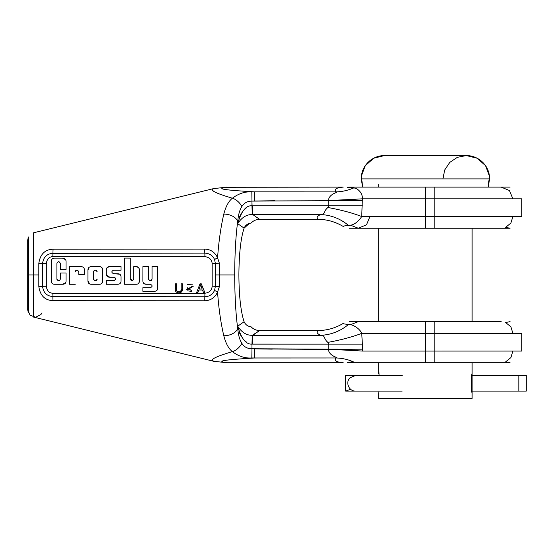 <?xml version="1.0" encoding="UTF-8"?>
<svg xmlns="http://www.w3.org/2000/svg" width="554" height="554" viewBox="0 0 554 554"><rect width="100%" height="100%" fill="white"/><g stroke="black" fill="none" stroke-linecap="round" stroke-linejoin="round"><path stroke-width="0.83" d="M322.954 335.745L320.565 335.302C317.103 333.695 316.265 332.102 318.051 330.523L259.646 330.523L252.783 335.302L320.565 335.302C317.103 333.695 316.265 332.102 318.051 330.523C326.936 330.503 335.357 328.113 343.321 323.349C342.753 323.709 344.477 324.076 348.487 324.443L349.678 324.589L348.514 324.45C344.477 324.076 342.753 323.709 343.321 323.349L343.307 323.363C335.357 328.113 326.936 330.503 318.051 330.523L259.646 330.523C256.211 330.454 253.344 329.208 251.059 326.784C247.811 326.431 245.491 324.748 244.106 321.742C240.789 311.75 239.051 296.245 238.892 275.234L238.892 274.639C239.051 253.628 240.789 238.123 244.106 228.13C245.491 225.125 247.811 223.442 251.059 223.089L251.038 223.089M246.488 224.882L244.106 228.13L237.694 223.664C241.281 211.254 246.038 205.299 251.952 205.783C246.038 205.299 241.281 211.254 237.694 223.664L237.694 221.662L237.694 223.664L244.106 228.13C240.789 238.123 239.051 253.628 238.892 274.639L238.892 275.234C239.051 296.245 240.789 311.75 244.106 321.742C245.491 324.748 247.811 326.431 251.059 326.784C253.344 329.208 256.211 330.454 259.646 330.523L252.299 335.295C246.613 335.475 241.738 332.442 237.694 326.209L244.106 321.742C245.491 324.748 247.811 326.431 251.059 326.784C247.811 326.431 245.491 324.748 244.106 321.742L237.694 326.209L237.694 328.217A11.329 6.613 167.5 0 1 223.802 335.766C225.776 343.383 228.636 348.674 232.375 351.645C212.147 357.649 210.188 360.162 213.56 361.256L212.217 359.975L212.244 360.571M213.56 188.616L33.392 232.839L33.392 274.936L38.808 274.936L38.808 263.406C40.165 254.244 44.916 249.515 53.073 249.203L204.751 249.106C210.721 249.348 214.994 252.257 217.563 257.832L219.37 263.226L219.481 274.936L234.702 274.936C234.785 253.379 235.782 235.616 237.694 221.662A11.329 6.641 -167.6 0 0 223.802 214.107C225.762 206.497 228.622 201.206 232.375 198.228C228.622 201.206 225.762 206.497 223.802 214.107A11.329 6.641 -167.6 0 1 237.694 221.662C238.275 214.945 239.667 209.897 241.849 206.524A10.111 5.346 -133.2 0 0 232.375 198.228C238.58 193.554 245.062 191.449 251.828 191.906L251.952 201.116L251.828 191.906L254.321 191.864L236.641 190.694L254.321 191.864L279.999 191.899L251.828 191.906C245.062 191.449 238.58 193.554 232.375 198.228C212.189 192.238 210.174 189.71 213.56 188.616L226.946 187.12L213.56 188.616C210.174 189.71 212.189 192.238 232.375 198.228A10.111 5.346 -133.2 0 1 241.849 206.524C244.12 202.923 247.486 201.116 251.952 201.116L274.999 200.721L254.321 201.019L254.321 191.864L335.994 191.899L335.953 188.949L335.994 191.899C337.123 191.899 336.818 192.273 335.08 193.021C334.11 193.242 327.933 196.4 328.799 200.403L328.827 205.763L252.783 205.763L252.783 214.571L252.299 214.578L252.783 214.571L252.783 205.763L328.827 205.763L251.952 205.783L252.299 214.578L252.783 214.571L252.299 214.578C246.613 214.405 241.738 217.431 237.694 223.664C241.738 217.431 246.613 214.405 252.299 214.578L251.952 201.116L328.827 200.707L254.321 201.019L254.321 191.864C220.901 189.863 216.268 188.63 226.946 187.12C216.268 188.63 220.901 189.863 254.321 191.864L335.994 191.899C334.159 189.184 336.576 187.591 343.238 187.12L225.803 187.287L343.238 187.12C336.576 187.591 334.159 189.184 335.994 191.899C337.123 191.899 336.818 192.273 335.08 193.021C334.11 193.242 327.933 196.4 328.799 200.403L328.827 205.763L251.952 205.783L251.952 201.116C247.486 201.116 244.12 202.923 241.849 206.524C239.667 209.897 238.275 214.945 237.694 221.662C235.782 235.616 234.785 253.379 234.702 274.936C234.778 296.328 235.775 314.09 237.694 328.217C238.275 334.921 239.66 339.969 241.849 343.348A10.111 5.346 133.2 0 1 232.375 351.645C212.147 357.649 210.188 360.162 213.56 361.256L212.854 361.028M246.447 207.792L244.099 209.758L246.447 207.792M241.572 212.923L239.335 217.286L241.572 212.923M238.414 220.056L237.943 222.106L238.414 220.056M33.392 232.839L33.392 274.936L38.808 274.936L38.808 286.466A6.073 1.614 0 0 0 42.568 286.39A6.073 1.614 0 0 1 38.808 286.466C40.13 295.594 44.881 300.323 53.073 300.67L204.751 300.767C210.728 300.524 214.994 297.616 217.556 292.055A6.073 1.648 -156.8 0 1 214.613 290.296A6.073 1.648 -156.8 0 0 217.556 292.055C218.719 308.377 220.797 322.947 223.802 335.766A11.329 6.613 167.5 0 0 237.694 328.217C235.775 314.09 234.778 296.328 234.702 274.936L219.481 274.936L219.37 286.653L217.556 292.055C214.994 297.616 210.728 300.524 204.751 300.767L53.073 300.67C44.881 300.323 40.13 295.594 38.808 286.466L38.808 263.406C40.165 254.244 44.916 249.515 53.073 249.203L204.751 249.106C210.721 249.348 214.994 252.257 217.563 257.832C218.747 241.489 220.824 226.918 223.802 214.107C220.824 226.918 218.747 241.489 217.563 257.832A6.073 1.648 156.9 0 0 214.613 259.591L215.333 263.462A6.073 0.817 0 0 1 212.182 263.718L212.182 286.155C211.808 290.282 209.364 292.644 204.862 293.239C209.364 292.644 211.808 290.282 212.182 286.155A6.073 0.817 0 0 1 215.333 286.418L214.613 290.296C212.688 294.382 209.419 296.535 204.807 296.757A6.073 1.489 89.8 0 0 204.862 293.239L52.748 293.218L204.862 293.239A6.073 1.489 89.8 0 1 204.807 296.757L52.914 296.542A6.073 1.614 89.2 0 0 52.748 293.218C49.112 293.094 46.965 290.795 46.321 286.314L46.321 263.559C46.965 259.078 49.105 256.779 52.748 256.654C49.105 256.779 46.965 259.078 46.321 263.559A6.073 1.614 180 0 1 42.568 263.482L42.568 286.39A6.073 1.614 180 0 1 46.321 286.314C46.965 290.795 49.112 293.094 52.748 293.218A6.073 1.614 89.2 0 1 52.914 296.542C46.848 296.127 43.399 292.747 42.568 286.39A6.073 1.614 180 0 1 46.321 286.314L46.321 263.559A6.073 1.614 180 0 1 42.568 263.482C43.406 257.125 46.855 253.739 52.914 253.33L204.807 253.116A6.073 1.489 -89.8 0 1 204.862 256.634L52.748 256.654L204.862 256.634C209.364 257.229 211.808 259.591 212.182 263.718C211.808 259.591 209.364 257.229 204.862 256.634A6.073 1.489 -89.8 0 0 204.807 253.116C209.426 253.337 212.694 255.498 214.613 259.591L215.333 263.462A6.073 0.817 0 0 1 212.182 263.718L212.182 286.155A6.073 0.817 0 0 1 215.333 286.418L214.613 290.296C212.688 294.382 209.419 296.535 204.807 296.757L52.914 296.542C46.848 296.127 43.399 292.747 42.568 286.39L42.568 263.482C43.406 257.125 46.855 253.739 52.914 253.33A6.073 1.614 -89.2 0 1 52.755 256.654A6.073 1.614 -89.2 0 0 52.914 253.33L204.807 253.116C209.426 253.337 212.694 255.498 214.613 259.591A6.073 1.648 156.9 0 1 217.563 257.832L219.37 263.226L219.481 274.936L219.37 286.653L217.556 292.055C218.719 308.377 220.797 322.947 223.802 335.766C225.776 343.383 228.636 348.674 232.375 351.645C238.58 356.319 245.069 358.431 251.828 357.967C245.069 358.431 238.58 356.319 232.375 351.645C238.58 356.319 245.069 358.431 251.828 357.967L335.994 357.974C334.166 360.689 336.576 362.281 343.224 362.752L226.946 362.752L343.224 362.752C336.576 362.281 334.166 360.689 335.994 357.974L306.868 357.974L335.994 357.974A46.709 45.525 -122.3 0 1 353.113 361.727C342.85 362.835 349.927 362.648 349.449 362.752L425.299 362.752L425.299 351.07L362.364 351.07L362.385 349.165L362.364 351.07L425.299 351.07L425.299 333.321L521.75 333.321L521.75 351.07L425.299 351.07L425.299 333.321L434.17 333.321L434.17 351.07L425.299 351.07L425.299 362.752L349.449 362.752C349.927 362.648 342.85 362.835 353.113 361.727A46.709 45.525 -122.3 0 0 335.994 357.974L254.321 358.009C220.984 360.01 216.233 361.236 226.946 362.752L213.56 361.256L226.946 362.752C216.233 361.236 220.984 360.01 254.321 358.009L254.321 348.854L328.799 349.47C327.857 353.417 334.249 356.721 335.142 356.88C336.825 357.614 337.109 357.974 335.994 357.974C337.109 357.974 336.825 357.614 335.142 356.88C334.249 356.721 327.857 353.417 328.799 349.47L362.385 349.165L362.385 344.11L362.385 349.165L328.799 349.47A46.709 1.607 -178.1 0 1 362.364 351.07A46.709 1.607 -178.1 0 0 328.799 349.47L337.878 349.165L328.827 349.165L328.827 344.11L252.783 344.11L362.385 344.11L361.72 333.321L425.299 333.321L425.299 321.645L434.17 321.645L434.17 362.752L425.299 362.752L434.17 362.752L434.17 351.07L521.75 351.049M214.176 191.566L212.757 190.569L214.176 191.566M33.392 317.033L33.392 274.936L28.386 274.936L28.386 236.974L27.7 240.097L27.7 309.776L28.386 312.899L28.386 274.936L33.392 274.936L33.392 317.033L213.56 361.256M223.844 189.226L222.791 188.956L223.844 189.226M222.168 188.159L224.418 187.515L222.168 188.159M223.193 362.094L221.953 361.478L223.193 362.094M222.985 360.855L224.031 360.606L222.985 360.855M228.109 359.996L232.168 359.567L228.109 359.996M277.602 357.974L258.199 357.995L277.602 357.974M340.752 362.385L338.723 361.949L340.752 362.385M348.487 324.443C351.742 324.152 359.269 327.76 361.72 333.321C359.269 327.76 351.742 324.152 348.487 324.443A46.709 44.784 114.5 0 1 320.565 335.302C325.433 335.038 323.328 338.529 327.816 342.386L328.827 344.11L252.783 344.11L252.783 335.302L252.783 344.11L251.952 344.089C246.038 344.581 241.281 338.619 237.694 326.209C241.281 338.619 246.038 344.581 251.952 344.089L252.299 335.295L320.565 335.302C325.433 335.038 323.328 338.529 327.816 342.386L328.827 344.11L251.952 344.089L251.952 348.757L251.952 344.089L252.783 344.11L251.952 344.089L252.299 335.295L252.783 335.302L252.299 335.295C246.613 335.475 241.738 332.442 237.694 326.209L237.694 328.217C238.275 334.921 239.66 339.969 241.849 343.348C244.113 346.949 247.486 348.757 251.952 348.757L251.828 357.967C245.069 358.431 238.58 356.319 232.375 351.645A10.111 5.346 133.2 0 0 241.849 343.348C244.113 346.949 247.486 348.757 251.952 348.757L254.321 348.854L254.321 358.009L251.828 357.967L251.952 348.757L328.827 349.165L328.827 344.11L362.385 344.11L361.72 333.321L425.299 333.321L425.299 321.645L434.17 321.645L434.17 333.321L521.75 333.349M362.364 198.803A46.709 1.607 178.1 0 1 328.799 200.403L328.709 199.634L328.799 200.403A46.709 1.607 178.1 0 0 362.364 198.803L361.72 216.552L425.299 216.552L425.299 198.803L362.364 198.803L361.72 216.552C357.669 222.473 353.258 225.43 348.487 225.43C344.477 225.797 342.753 226.164 343.321 226.524C335.357 221.759 326.936 219.37 318.051 219.349L259.646 219.349C256.211 219.419 253.344 220.665 251.059 223.089C253.344 220.665 256.211 219.419 259.646 219.349L318.051 219.349C316.265 217.77 317.103 216.178 320.565 214.571A46.709 44.784 -114.5 0 1 348.487 225.43C344.477 225.797 342.753 226.164 343.321 226.524C335.357 221.759 326.936 219.37 318.051 219.349C316.265 217.77 317.103 216.178 320.565 214.571L252.783 214.571L259.646 219.349L252.783 214.571L320.565 214.571C325.433 214.841 323.335 211.33 327.816 207.487A46.709 8.912 -169.4 0 1 361.72 216.552L425.299 216.552L425.299 187.12L349.449 187.12C349.92 187.224 342.857 187.044 353.113 188.145C356.153 187.107 362.891 192.286 362.364 198.803L425.299 198.803L425.299 187.12L349.449 187.12C349.92 187.224 342.857 187.044 353.113 188.145A46.709 45.525 122.3 0 1 335.994 191.899A46.709 45.525 122.3 0 0 353.113 188.145M241.849 343.348L240.768 341.299L241.849 343.348M272.263 349.138L254.321 348.854L272.263 349.138M336.112 357.96L336.292 357.434L336.112 357.96M335.849 357.212L335.08 356.852L335.849 357.212M334.637 356.644L334.228 356.444L334.637 356.644M333.799 356.229L333.321 355.973L333.799 356.229M328.709 350.204L328.799 349.47L328.709 350.204M251.059 223.089C247.811 223.442 245.491 225.125 244.106 228.13L249.501 223.324L247.624 224.114M344.92 225.845L348.487 225.43C353.258 225.43 357.669 222.473 361.72 216.552A46.709 8.912 -169.4 0 0 327.816 207.487L328.827 205.763L362.385 205.763L328.827 205.763L327.816 207.487C323.335 211.33 325.433 214.841 320.565 214.571M322.719 214.211L323.758 213.615L322.719 214.211M325.745 209.744L327.615 207.66L325.745 209.744M237.998 328.072L238.455 329.955L237.998 328.072M239.335 332.58L241.572 336.95L239.335 332.58M244.092 340.101L246.433 342.067L244.092 340.101M369.947 216.552L366.526 224.806L358.272 228.227L425.299 228.227L425.299 216.552L434.17 216.552L434.17 198.803L425.299 198.803L434.17 198.803L434.17 187.12L425.299 187.12L501.204 187.12L434.17 187.12L434.17 198.803L521.75 198.803L434.17 198.803L434.17 216.552L521.75 216.552L521.75 198.824M350.384 225.159L358.272 228.227L434.17 228.227L434.17 216.552L425.299 216.552L425.299 228.227L434.17 228.227L434.17 216.552L521.75 216.524M501.204 362.752L434.17 362.752L501.204 362.752M376.131 321.645L425.299 321.645L376.131 321.645M328.827 200.707L362.385 200.707L328.827 200.707M327.816 342.386A46.709 8.912 169.4 0 0 361.72 333.321A46.709 8.912 169.4 0 1 327.816 342.386M327.809 342.379L326.14 340.668M66.058 261.8C66.044 259.334 64.88 258.109 62.574 258.136L65.67 259.75L62.574 258.136L54.763 258.136C52.443 258.122 51.287 259.32 51.287 261.717C51.28 259.32 52.443 258.129 54.763 258.136C52.443 258.122 51.287 259.32 51.287 261.717C51.28 259.32 52.443 258.129 54.763 258.136L62.574 258.136C64.88 258.109 66.044 259.334 66.058 261.8L66.058 269.493L66.058 261.8L66.058 269.493L60.414 269.493L60.414 263.517C59.188 261.107 58.011 261.1 56.896 263.489L56.896 278.967C58.032 281.342 59.216 281.342 60.448 278.967L60.448 272.99L66.058 272.99L60.448 272.99L60.448 278.967C59.216 281.342 58.032 281.342 56.896 278.967L56.896 263.489C58.011 261.1 59.188 261.107 60.414 263.517L60.414 269.493L66.058 269.493M56.93 279.479L57.041 279.867L56.93 279.479M58.655 280.739L59.285 280.67L58.655 280.739M51.287 280.726C51.287 283.108 52.464 284.285 54.825 284.278C52.464 284.285 51.287 283.101 51.287 280.726C51.287 283.108 52.464 284.285 54.825 284.278L62.547 284.278C64.887 284.285 66.058 283.122 66.058 280.781L66.058 272.99L66.058 280.781C66.058 283.122 64.887 284.285 62.547 284.278L65.677 282.699L62.547 284.278L54.825 284.278C52.464 284.285 51.287 283.101 51.287 280.726L51.287 261.717M78.779 271.959L78.779 271.959C77.574 269.611 76.397 269.59 75.24 271.917L75.24 271.917C76.397 269.59 77.574 269.611 78.779 271.959L78.779 274.41L78.779 271.959M78.744 271.481L78.626 271.072L78.744 271.481M77.74 270.276L76.895 270.186L77.74 270.276M76.701 270.2L76.182 270.31L76.701 270.2M75.836 270.497L75.275 271.467L75.836 270.497M80.898 266.647C83.266 266.675 84.437 267.838 84.416 270.144L84.416 274.41L84.416 270.144C84.437 267.838 83.266 266.675 80.898 266.647L69.589 266.647L69.603 284.278L75.24 284.278L69.603 284.278L69.589 266.647L80.898 266.647C83.266 266.675 84.437 267.838 84.416 270.144C84.437 267.838 83.266 266.675 80.898 266.647L69.589 266.647M102.649 269.362L102.698 280.767C102.725 283.108 101.548 284.278 99.159 284.278L91.41 284.278C89.076 284.278 87.913 283.094 87.927 280.712L89.651 283.98L87.927 280.712L87.927 270.144L89.166 267.263L87.927 270.144C87.934 267.824 89.125 266.661 91.507 266.661L100.032 266.709M102.414 282.519L100.662 284.084L102.414 282.519M106.264 284.278L106.264 280.739L113.653 280.739C116.035 279.535 116.049 278.364 113.688 277.229L109.831 277.229L106.451 275.165L109.831 277.229L113.688 277.229L109.831 277.229C107.483 277.242 106.285 276.058 106.25 273.683L106.25 270.13C106.299 267.811 107.483 266.654 109.803 266.661L107.227 267.492L109.803 266.661L121.049 266.661L109.803 266.661L121.049 266.661L121.049 270.186L113.605 270.186C111.306 271.356 111.299 272.533 113.591 273.711L119.712 274.209L113.591 273.711L117.649 273.738C119.941 273.745 121.07 274.895 121.049 277.187L121.049 280.823C121.056 283.101 119.872 284.25 117.483 284.278L106.264 284.278L117.483 284.278L106.264 284.278L106.264 280.739L113.646 280.739C116.035 279.535 116.049 278.364 113.688 277.229M114.145 280.705L114.56 280.58L114.145 280.705M115.336 279.701L115.211 277.921L115.336 279.701M114.907 277.582L114.013 277.242L114.907 277.582M109.831 277.229C107.483 277.242 106.285 276.058 106.25 273.683L106.25 270.13C106.299 267.811 107.483 266.654 109.803 266.661M106.437 268.732L106.86 267.901L106.437 268.732M120.391 274.819L120.834 275.629L120.391 274.819M120.827 282.346L120.543 282.921L120.827 282.346M119.56 283.835L119.158 284.022L119.56 283.835M130.28 258.109L130.294 278.994C131.367 281.3 132.538 281.293 133.798 278.981C132.538 281.293 131.367 281.3 130.294 278.994L132.932 280.532L130.294 278.994L130.28 258.109L124.567 258.081L124.567 284.278L135.972 284.278C138.223 284.299 139.366 283.142 139.379 280.795L139.379 270.227L138.929 268.101L139.379 270.227C139.373 267.817 138.223 266.613 135.931 266.606L138.486 267.506L135.931 266.606L133.812 266.606L133.798 278.981L133.812 266.606L135.931 266.606C138.223 266.613 139.373 267.817 139.379 270.227L139.379 280.795C139.366 283.142 138.223 284.299 135.972 284.278L124.567 284.278L124.567 258.081L130.28 258.109L124.567 258.081M133.618 279.895L133.756 279.5L133.618 279.895M139.123 282.457L138.237 283.655L139.123 282.457M137.669 283.994L137.26 284.133L137.669 283.994M142.89 291.3L142.904 287.72L150.321 287.72C152.682 286.55 152.675 285.4 150.293 284.278L146.401 284.278L144.068 283.634L146.401 284.278L150.293 284.278L146.401 284.278C144.102 284.299 142.932 283.122 142.89 280.739L142.932 266.619L142.89 280.739L142.932 266.619L148.527 266.619L142.932 266.619L148.527 266.619L148.541 278.939C149.753 281.19 150.93 281.224 152.08 279.05L152.08 266.592L157.717 266.592L152.08 266.592L157.717 266.592L157.703 287.9C157.717 290.151 156.553 291.286 154.206 291.3L142.89 291.3L154.206 291.3L142.89 291.3L142.904 287.72L150.321 287.72C152.682 286.55 152.675 285.4 150.293 284.278M152.004 286.647L152.059 286.266M143.417 282.928L143.043 282.076L143.417 282.928M142.967 281.737L142.89 280.739L142.967 281.737M148.583 279.445L148.714 279.846L148.583 279.445M150.307 280.656L151.415 280.414L150.307 280.656M148.527 266.619L148.541 278.939C149.753 281.19 150.93 281.224 152.08 279.05L152.08 266.592M157.495 289.382L157.211 289.977L157.495 289.382M182.377 288.939L181.206 292.193L182.377 288.939L182.377 283.814L181.206 283.814L182.377 283.814L182.377 288.939C183.339 294.243 174.081 293.932 175.396 288.939L175.396 283.814L176.574 283.814L176.574 288.946C175.805 292.796 182.183 292.637 181.206 288.932L181.206 283.814L181.206 288.932C182.183 292.637 175.805 292.796 176.574 288.932L176.574 283.814L175.396 283.814L175.396 288.939C174.081 293.932 183.339 294.243 182.377 288.939M176.532 292.187L176.006 291.646L176.532 292.187M176.594 289.562L176.754 290.531L176.594 289.562M177.744 291.584L179.378 291.743L177.744 291.584M180.147 291.543L180.5 291.335L180.147 291.543M180.784 291.016L181.179 289.617L180.784 291.016M192.037 291.106L187.605 287.782L187.938 290.898L191.677 291.418M187.328 284.604L192.723 284.832L187.321 284.611M192.086 286.397L186.414 289.832L192.086 286.397L186.414 289.832L187.522 289.735L193.214 286.314L192.086 286.397L193.214 286.314L192.086 286.397L186.414 289.832L187.522 289.735L193.214 286.314M215.333 263.462L215.333 286.418A6.073 0.769 179.6 0 0 219.37 286.653A6.073 0.769 179.6 0 1 215.333 286.418L215.312 274.936L219.481 274.936L215.312 274.936L215.333 263.462A6.073 0.769 -179.6 0 1 219.37 263.226A6.073 0.769 -179.6 0 0 215.333 263.462M204.751 249.106A6.073 1.503 89.6 0 0 204.807 253.116A6.073 1.503 89.6 0 1 204.751 249.106M53.073 249.203L52.914 253.33L53.073 249.203M38.808 263.406A6.073 1.614 0 0 1 42.568 263.482A6.073 1.614 0 0 0 38.808 263.406M53.073 300.67A6.073 1.641 -88.9 0 1 52.914 296.542A6.073 1.641 -88.9 0 0 53.073 300.67M204.751 300.767L204.807 296.757L204.751 300.767M84.416 270.144L84.416 274.41L78.779 274.41M93.578 278.981L93.578 271.848C94.755 269.542 95.939 269.556 97.13 271.903C95.939 269.556 94.755 269.542 93.578 271.848L93.578 278.981C94.755 281.252 95.939 281.273 97.13 279.05L97.13 279.05C95.939 281.273 94.755 281.252 93.578 278.981L93.578 278.981M93.626 279.479L93.744 279.86L93.626 279.479M94.665 280.601L96.285 280.539L94.665 280.601M96.957 279.929L97.082 279.555L96.957 279.929M97.095 271.405L96.971 270.982L97.095 271.405M96.036 270.2L94.346 270.345L96.036 270.2M93.737 270.982L93.619 271.377L93.737 270.982M91.41 284.278L99.159 284.278L91.41 284.278C89.076 284.278 87.913 283.094 87.927 280.712L87.927 270.144C87.934 267.824 89.125 266.661 91.507 266.661M100.731 266.869L102.504 268.669M102.698 280.767L102.698 270.227C102.739 267.873 101.59 266.682 99.256 266.661C101.59 266.682 102.739 267.873 102.698 270.227L102.698 280.767C102.725 283.108 101.548 284.278 99.159 284.278M154.206 291.3C156.553 291.286 157.717 290.151 157.703 287.9L157.717 266.592M146.401 284.278C144.102 284.299 142.932 283.122 142.89 280.739M201.234 286.584L202.162 289.043L199.149 289.043L202.162 289.043L200.603 284.742L199.149 289.043L202.162 289.043L200.603 284.742L199.149 289.043L200.126 286.439M196.587 292.685L197.833 292.685L196.587 292.685L199.994 283.814L201.261 283.814L204.897 292.685L201.261 283.814L199.994 283.814L196.587 292.685L197.833 292.685L198.81 289.998L202.522 289.998L203.553 292.685L204.897 292.685L203.553 292.685L202.522 289.998L198.81 289.998L202.522 289.998L203.553 292.685L204.897 292.685M197.833 292.685L198.81 289.998L197.833 292.685M28.386 306.653L28.386 274.936M378.707 398.444L472.119 398.444L378.701 398.444L378.701 392.828M378.707 184.517L378.707 187.12L378.707 184.517M378.707 228.227L378.701 321.645M378.707 362.752L379.081 375.439L378.707 362.752L378.701 373.694M379.081 391.089L378.707 392.841L379.081 391.089L365.044 391.089M472.119 392.841L472.119 373.687C471.156 373.105 471.156 393.423 472.119 392.841M361.187 178.907L362.676 187.12L361.367 176.04L365.342 165.611L373.708 158.222L384.538 155.556L466.281 155.556L384.538 155.556A23.358 23.351 90 0 0 361.187 178.907L489.632 178.907L488.143 187.12L489.459 176.04L485.484 165.611L477.119 158.222L466.281 155.556A23.358 23.351 -90 0 1 489.632 178.907A23.358 23.351 -90 0 0 466.281 155.556L384.545 155.556A23.358 23.351 90 0 0 361.187 178.907L489.639 178.907M518.828 391.089L518.828 375.439L471.842 375.439L526.3 375.439L526.3 391.089L471.842 391.089L526.3 391.089L526.3 375.439L471.842 375.439L518.828 375.439L518.828 391.089L471.842 391.089L518.828 391.089M350.64 389.296L345.661 391.089L362.15 391.089M402.204 391.089L355.62 391.089C348.923 391.449 345.094 382.212 350.086 377.731L355.62 375.439L346.333 375.439L362.15 375.439M362.274 375.439L345.661 375.439L345.661 391.089M54.825 284.278L62.547 284.278M62.574 258.136L54.763 258.136M69.603 284.278L75.24 284.278M87.927 280.712L87.927 270.144M121.049 280.823C121.056 283.101 119.872 284.25 117.483 284.278M117.649 273.738C119.941 273.745 121.07 274.895 121.049 277.187M121.049 266.661L121.049 270.186L113.605 270.186C111.306 271.356 111.299 272.533 113.591 273.711M106.25 273.683L106.25 270.13M124.567 284.278L135.972 284.278M139.379 280.795L139.379 270.227M41.993 312.83L40.954 314.52L35.678 317.234L30.082 315.247L27.7 309.776L27.7 240.097M358.272 362.752L510.075 362.752L505.636 361.873L510.899 357.572L512.879 351.07L510.899 357.572L505.636 361.873M353.833 361.873L349.422 362.752M512.879 333.321L510.899 326.818L505.636 322.525L510.075 321.645M358.272 321.645L350.384 324.713M501.197 321.645L349.394 321.645M358.272 187.12L510.075 187.12M353.833 188L349.422 187.12M512.879 216.552L510.899 223.054L505.636 227.355L510.075 228.227L425.299 228.227M501.197 228.227L349.394 228.227M472.119 228.227L472.119 321.645M472.119 362.752L472.119 373.694M472.119 398.444L472.119 392.828M442.93 178.907L444.703 169.974L449.772 162.398L457.348 157.336L466.281 155.556M402.204 375.439L355.62 375.439M512.879 198.803L509.458 190.541L501.204 187.12"/></g></svg>
